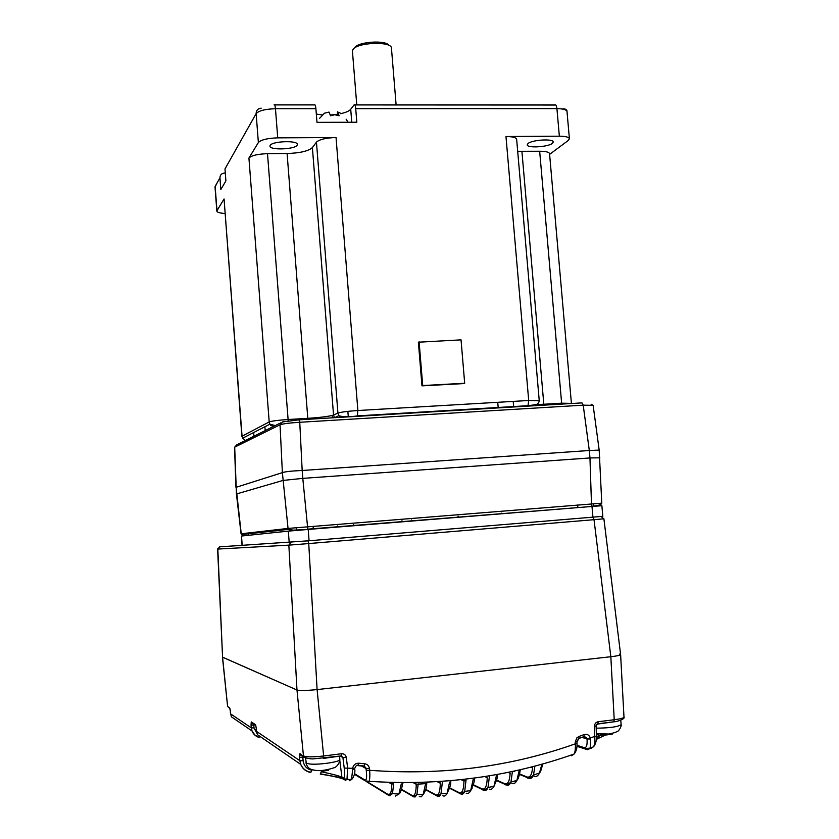 <?xml version="1.0" encoding="UTF-8"?>
<svg xmlns="http://www.w3.org/2000/svg" width="839" height="839" viewBox="0 0 839 839"><rect width="100%" height="100%" fill="white"/><g stroke="black" fill="none" stroke-linecap="round" stroke-linejoin="round"><path stroke-width="1.26" d="M229.834 708.42L227.589 706.396L222.45 657.105L296.985 690.025C300.026 690.77 306.738 690.623 317.1 689.585L610.834 656.727C616.717 656.056 619.979 655.353 620.619 654.63L619.297 654.084M227.6 706.396L222.576 657.22L296.985 690.025C300.026 690.77 306.738 690.623 317.1 689.585L610.834 656.727C616.959 656.025 620.22 655.301 620.619 654.567L603.891 518.796L594.022 519.687L592.837 517.16M307.997 540.851L308.742 543.567L594.022 519.687L610.834 656.727L614.221 719.736C620.503 718.908 623.765 718.027 623.985 717.093L623.985 716.999M242.031 545.35L219.682 546.85L217.731 549.073L288.847 545.14L296.985 690.025L303.456 755.908C306.455 757.145 313.178 757.177 323.634 755.981L317.1 689.585L308.742 543.567L288.847 545.14L291.123 542.214M590.813 748.493L593.666 746.637C594.715 744.319 595.071 740.931 594.746 736.474L596.424 736.086L596.13 725.987L594.452 726.364L594.746 736.474L587.017 738.928C587.457 744.917 586.555 747.822 584.301 747.664L577.001 745.315M595.921 725.829L597.871 723.805L596.665 724.361M339.816 760.574L341.997 777.868L345.521 780.385L347.01 779.274L347.619 768.021L346.308 757.533L342.91 757.586L344.221 768.073C344.965 774.837 344.63 778.162 343.214 778.036L341.788 777.124C338.285 775.635 331.426 773.852 321.201 771.765L320.477 773.852L341.997 777.879L343.78 779.41M341.305 756.17L342.91 757.586L340.256 756.044M354.708 768.367L344.221 768.073M571.401 755.761L574.17 753.999C575.218 751.734 575.585 748.346 575.292 743.836C510.615 766.836 442.08 775.645 369.674 770.296C370.03 775.414 369.842 779.085 369.076 781.319L367.492 782.462L365.08 780.113C366.591 780.301 366.979 777.04 366.255 770.338L369.674 770.296L369.443 768.503C368.94 765.776 367.356 764.203 364.713 763.784L358.872 763.207L358.232 765.399C357.089 764.581 355.914 765.598 354.708 768.461L354.635 768.671M363.14 765.881L357.97 765.629M369.443 768.503L366.035 768.545L361.043 765.682M363.832 766.217L365.814 767.748L366.255 770.338M576.76 741.519L575.239 742.096L575.292 743.836L577.001 743.438C577.263 747.78 576.32 751.293 574.17 753.999L574.17 753.999C509.693 776.872 441.324 785.975 369.087 781.319M577.882 739.138L579.036 738.425L578.847 736.527L576.812 737.89L575.239 742.096M584.122 736.715L586.964 738.603M310.65 772.488L310.524 772.467C305.753 771.398 302.48 768.702 300.719 764.371C302.774 768.828 306.162 771.471 310.902 772.279L311.668 770.192C306.749 769.038 303.907 765.881 303.131 760.753L299.838 760.658L299.523 757.313L302.816 757.407L302.795 756.117M300.719 764.371L299.838 760.658L256.755 731.545L257.542 734.754L300.708 764.371M256.744 731.493L257.542 734.744M257.29 734.083L254.007 727.916L251.301 727.874L251.039 725.085L253.745 725.116L253.693 724.026M259.104 737.502C255.633 736.317 253.284 734.146 252.046 730.979L251.301 727.874L230.704 713.958L231.417 716.831L252.046 730.979L254.815 734.954L258.957 737.303M229.603 707.791L227.726 706.574L229.603 707.791L230.421 711.336M230.704 713.926L231.417 716.821M392.233 782.451L394.32 782.577M401.902 782.693L403.727 782.63M417.025 782.514L418.839 782.535M426.275 782.284L427.575 782.179M607.216 734.188L596.34 739.369M349.202 780.794L350.891 779.704C351.803 777.68 352.328 774.282 352.485 769.51L352.537 768.618C353.271 765.032 355.379 763.228 358.872 763.207M352.485 769.51L354.698 768.849C355.883 774.638 351.394 780.773 350.891 779.704L343.413 778.791L343.214 778.036M583.545 736.747L584.227 736.495L584.017 734.607C587.153 733.81 589.293 735.006 590.436 738.184L590.604 739.012L587.017 738.928L581.899 737.366M342.627 778.781C337.467 777.124 330 775.551 320.225 774.061M251.69 723.176L252.623 723.323M402.584 783.626L403.318 782.63M402.384 784.822L401.262 783.93L398.903 794.051L395.274 796.127M393.218 783.699L391.803 784.161L390.859 782.409M426.904 783.039L427.481 782.189M426.726 784.213L425.625 783.616L416.249 784.287L415.305 782.556M439.416 781.549L440.297 783.227L437.255 781.686M450.816 781.298L451.214 780.637M442.866 795.739C444.376 796.589 445.782 795.781 447.082 793.327L449.599 782.074L450.669 782.43M474.129 779.295L474.549 778.026M474.224 779.525L474.245 779.368C474.706 780.868 473.521 784.601 470.679 790.569C469.379 793.128 467.879 793.998 466.19 793.191M449.631 788.251L460.705 793.925C462.362 794.743 463.684 793.904 464.68 791.429L466.023 780.312L463.967 781.025L463.191 779.441M497.296 775.309L497.527 774.376M511.863 783.469C513.783 784.255 515.461 783.227 516.887 780.406L519.32 769.898M534.223 776.295C536.268 777.05 538.03 775.939 539.498 772.971L541.91 764.172M534.904 766.07L533.499 775.1C529.912 778.11 527.783 778.928 527.112 777.564L526.882 776.935C529.975 777.921 531.884 774.858 532.597 767.716M596.351 739.243L598.994 738.047L598.721 736.317L596.424 737.523M596.424 736.086C596.655 740.344 595.732 743.857 593.666 746.637L587.583 749.762L584.741 748.849L590.216 748.01L590.604 739.012M367.975 782.598L389.327 795.729L392.474 793.652L393.69 783.773M425.625 783.616L423.16 794.502L421.304 796.777L419.227 796.735M401.388 789.677L413.784 796.893L415.169 796.924L416.92 794.533L418.189 783.846M442.3 782.672L440.989 793.778C440.035 796.159 438.797 796.935 437.287 796.127L435.714 794.764C438.619 795.917 440.15 792.068 440.297 783.227M473.206 779.358L470.679 790.569M496.447 775.477L493.951 786.269C492.587 788.954 490.993 789.898 489.189 789.09M482.666 789.677L483.767 790.202C485.54 791.009 486.945 790.118 487.994 787.527L489.368 776.788M512.335 772.111L510.941 782.084C509.829 784.79 508.34 785.755 506.452 784.958L504.638 783.668C507.815 784.717 509.651 781.256 510.143 773.264M542.581 763.983C541.669 768.786 540.641 771.775 539.498 772.96L533.499 775.11C532.366 777.931 530.793 778.959 528.79 778.193L519.467 774.397M217.616 549.073L222.576 657.22L217.794 548.486M599.854 457.811L589.964 457.947L591.547 506.2C598.102 505.739 601.511 504.732 601.773 503.169L288.039 528.423L241.233 533.782L243.289 535.848M599.172 450.071L593.131 405.321L583.21 405.174L581.983 402.888L299.093 419.825M290.64 530.919L288.039 528.423L282.376 472.63C285.229 471.644 291.825 470.931 302.176 470.49L302.795 478.366L589.964 457.947L589.303 450.501L302.176 470.49L299.754 422.279C289.413 422.929 282.837 423.768 280.037 424.786L282.586 421.933L299.009 419.825L299.754 422.279L583.21 405.174L589.303 450.501L599.182 450.103L601.773 503.169M280.687 422.877L236.85 444.764L234.542 447.323L235.948 487.323M591.18 506.525L307.787 529.157L302.795 478.366L282.984 480.443L236.441 493.982L234.689 447.156L280.037 424.786L282.376 472.63L236.105 487.302L241.233 533.782L241.464 534.558L288.312 529.357L293.335 530.143L307.598 529.493M592.932 517.16L602.811 516.3L601.878 505.707L591.988 506.462L592.932 517.16L309.077 540.767L308.196 529.44L591.988 506.462M219.682 546.85L309.077 540.767M308.196 529.44L288.322 531.129L289.193 542.361M242.209 545.413L241.496 536.037L288.322 531.129M241.496 536.037L242.041 545.423M600.147 735.058L606.587 734.933L612.271 734.083L612.134 733.38M611.264 734.293L612.271 734.083M598.899 734.964L597.106 734.754M322.658 771.177L328.605 770.286L328.51 769.552M327.965 770.422L328.605 770.286M323.455 758.372L332.821 756.977M305.616 758.309L306.277 763.207L309.937 764.025C319.166 765.011 340.508 761.812 339.826 759.589C340.026 762.116 336.984 767.307 333.786 767.853C324.766 770.789 317.603 771.387 312.286 769.636L312.202 770.129M315.464 770.296L314.195 770.328M270.148 145.42C272.14 141.162 297.52 140.207 297.363 144.381L297.121 145.22C294.825 149.447 269.938 150.359 269.948 146.206L270.148 145.42M340.445 113.181L337.425 111.87L339.166 115.761L334.803 114.723L330.587 115.772L329.003 112.08L324.462 113.202L319.649 118.268M528.004 143.532C532.062 139.788 553.583 138.498 553.258 142.011L552.408 143.354C548.119 147.066 527.018 148.304 527.238 144.822L528.004 143.532M391.467 48.284L391.446 48.127C391.74 40.996 356.858 42.296 352.936 49.595L352.443 51.336L356.774 104.927M388.971 45.442C386.16 39.811 357.896 41.656 354.687 47.697M258.37 142.525C261.044 139.767 267.494 138.204 277.73 137.858L336.04 137.512C325.993 137.858 319.47 139.4 316.45 142.137L312.391 147.58C308.511 151.093 300.079 153.065 287.095 153.506L267.505 153.673C257.646 154.03 251.448 155.488 248.931 158.057L258.37 142.525L256.136 113.622L224.988 168.912L225.89 180.878L220.835 189.541L219.954 177.847L215.141 186.384L216.976 210.652L224.065 198.969L241.884 436.332M463.862 383.57L421.965 385.867L418.378 342.197L461.041 339.868L464.68 383.255L463.862 383.57M527.71 406.139L528.035 405.688C536.666 404.461 538.397 405.038 539.246 400.727L516.646 139.232C516.09 137.481 512.535 136.579 505.98 136.516L559.351 136.201C565.57 136.254 568.915 137.103 569.408 138.76L568.318 140.428L549.608 154.376M559.351 136.201L556.928 108.64L355.726 108.703L356.816 122.232L316.985 122.347L315.904 108.724C315.569 105.515 315.055 104.246 314.352 104.917L274.668 104.896M571.422 403.517L549.545 153.642C549.063 152.079 545.769 151.293 539.666 151.251L517.684 151.303M216.976 210.652L216.85 211.187C217.291 212.403 219.996 213.169 224.988 213.463M219.954 177.847C220.028 175.005 221.475 173.432 224.317 173.107L225.303 173.096M421.965 385.867L422.72 385.552L419.112 341.798M464.68 383.255L422.72 385.552M355.726 108.703C355.39 105.525 354.824 104.267 354.048 104.927L350.712 109.269L351.761 122.242M316.324 114.052L322.228 114.943M330.377 115.016L337.614 114.251M340.487 113.716C345.804 112.541 349.202 111.063 350.712 109.269M597.62 724.067L613.938 721.792L614.221 719.736L598.144 721.739C595.826 722.264 594.589 723.805 594.452 726.364M346.308 757.533C345.741 754.932 344.158 753.674 341.557 753.747L323.634 755.981L323.267 758.425M584.017 734.607L578.847 736.527M299.523 757.313L299.942 753.621L303.634 756.663C302.428 757.491 311.29 759.316 313.419 758.855L341.463 755.897L341.557 753.747M251.039 725.085L251.281 721.918L255.444 724.623L256.43 728.661M598.144 721.739L597.871 723.795L613.938 721.792C616.361 721.928 625.621 718.929 623.985 717.093L620.619 654.63M341.148 756.18L342.794 757.135L340.802 755.981L323.424 758.404M363.686 766.196L357.823 765.619M362.448 765.818L365.814 767.748L364.095 765.976L364.713 763.784M583.441 736.789L586.587 737.743L584.227 736.495L579.036 738.425L576.959 741.697L577.012 743.438M299.942 753.621L302.69 756.044M303.131 760.753L302.816 757.407L303.97 757.26M255.444 724.623L255.874 725.777M251.281 721.918L253.588 723.952M254.007 727.916L253.745 725.116L255.129 724.959M230.41 711.357L229.949 708.766M354.457 773.663L365.08 780.113M402.426 784.486C401.503 790.097 400.329 793.285 398.903 794.051L392.474 793.652L387.933 794.355C390.355 795.466 391.645 792.068 391.803 784.161L388.656 782.347M426.747 783.972C426.527 784.192 426.904 789.426 423.16 794.502L416.92 794.543C414.644 796.431 413.061 796.882 412.169 795.886L412.012 795.372C414.707 796.526 416.123 792.824 416.249 784.287L413.103 782.588M470.679 790.579L464.68 791.429C461.88 793.725 460.066 794.302 459.227 793.149L459.048 792.593C462.132 793.746 463.778 789.887 463.967 781.025L461.125 779.662M483.767 790.202L482.026 788.88C485.194 790.002 486.945 786.279 487.26 777.701L484.701 776.557M509.567 773.023L507.983 772.352M532.408 767.643L530.972 767.087M603.031 734.398L598.721 736.317L598.679 734.314M584.301 747.664L584.741 748.839L576.949 746.322M387.933 794.355L366.737 781.466M412.012 795.372L401.493 789.331M425.782 789.384L435.714 794.764M470.543 790.841L472.105 788.366M459.048 792.593L449.735 787.852M493.877 786.405L494.842 784.979M482.026 788.88L473.353 784.748M496.636 780.102L504.638 783.668M496.52 780.564L504.847 784.276C505.592 785.566 507.616 784.843 510.941 782.084L516.887 780.406L513.048 781.78M513.174 771.261L514.171 771.681M519.572 773.915L526.882 776.935M505.581 784.559L506.452 784.958M528.056 777.889L528.79 778.193M273.745 530.982L278.538 530.584M230.106 709.385L230.526 712.479M255.685 725.462L256.535 729.825M596.193 728.168C609.859 728.032 618.175 726.847 621.143 724.602C621.877 725.452 618.804 731.608 617.357 731.335C616.088 732.279 613.204 733.171 608.695 734.01L596.351 733.758M339.564 756.138L339.826 759.484M245.449 440.465L242.66 438.189L242.052 436.175L242.66 438.189L269.875 424.188L269.204 421.944L242.052 436.175L224.065 198.969M272.979 426.726L269.875 424.188L275.255 425.593M288.176 420.832L288.102 419.51C278.17 420.182 271.867 421 269.204 421.944L248.931 158.057M307.861 419.301L307.798 418.336L288.102 419.51L267.505 153.673M334.478 417.707L333.544 415.032C329.454 416.354 320.865 417.455 307.798 418.336L287.095 153.506M340.414 417.35L338.82 415.714L337.928 413.092L333.544 415.032L312.391 147.58M357.309 416.343L357.875 410.523C347.755 411.204 341.106 412.054 337.928 413.092L316.45 142.137M334.425 417.707L338.82 415.714C343.12 417.056 349.36 417.109 357.529 415.882L528.035 405.688L528.696 400.486L357.875 410.523L336.04 137.512M539.246 400.727L528.696 400.486L505.98 136.516M543.861 405.174L543.819 404.251L535.859 404.545M561.69 404.104L561.637 403.181L543.819 404.251L521.921 151.408M571.411 403.37L561.637 403.181L539.666 151.251M270.766 425.363L270.724 424.807M315.904 108.724L275.465 108.734L277.73 137.858M217.5 182.199L215.015 186.961L216.84 211.071M261.191 108.168C257.898 108.504 256.22 110.318 256.136 113.622C258.8 110.675 265.239 109.049 275.465 108.734C275.14 105.504 274.678 104.225 274.059 104.896M354.803 104.927L554.579 105.011C555.754 104.372 556.54 105.578 556.928 108.64C563.137 108.734 566.493 109.668 566.996 111.44L569.408 138.76M337.551 112.069L337.802 115.205M302.879 756.17L302.774 756.191C300.614 755.666 299.733 755.11 300.121 754.513L303.634 756.673M256.398 728.64L255.601 725.263L251.438 722.61C251.144 723.155 251.899 723.638 253.693 724.047L253.724 724.036M369.076 781.319L365.311 780.91L354.373 774.25M391.561 783.322L389.925 782.388M415.976 783.406L414.414 782.567M440.014 782.315L438.608 781.602M463.663 780.06L462.509 779.515M450.679 782.252C451.172 783.731 449.977 787.422 447.082 793.327L440.989 793.778C438.482 795.865 436.773 796.379 435.881 795.309L425.677 789.761M497.422 775.362C497.915 776.442 496.751 780.071 493.951 786.269L487.994 787.527C484.963 790.044 483.033 790.684 482.215 789.468L473.248 785.178M520.211 770.223C519.268 775.907 518.156 779.295 516.897 780.396M601.972 517.348L603.891 518.796M236.441 493.982L241.066 533.814M591.128 404.22L593.121 405.268M337.341 525.948L337.425 527.081M411.498 519.97L411.582 521.071M458.084 516.1L458.178 517.296M353.607 524.658L353.691 525.759M401.975 520.757L402.07 521.848M230.683 713.863L230.316 712.269M501.156 513.059L501.219 513.814M248.26 532.975L248.428 535.303M262.324 531.37L262.513 533.835M256.776 731.965L255.989 729.427M577.651 505.015L577.872 507.605M593.593 503.746L593.823 506.316M620.755 720.229L621.143 724.602M296.282 527.721L296.492 530.416M313.094 526.305L313.314 529.031M312.286 769.636C309.109 769.08 306.99 766.804 305.952 762.798M497.747 402.301L498.219 407.901M513.206 401.399L513.678 406.978M332.15 415.473L332.338 417.832M347.86 411.362L348.3 416.878M265.197 430.606L264.904 426.747M253.934 436.228L253.651 432.525M216.252 184.412L215.015 186.761M348.049 122.253L346.098 119.128M566.996 111.44C567.174 109.836 565.885 108.955 563.105 108.797M337.687 115.163L337.425 111.891M396.123 104.948L391.446 48.127"/></g></svg>
